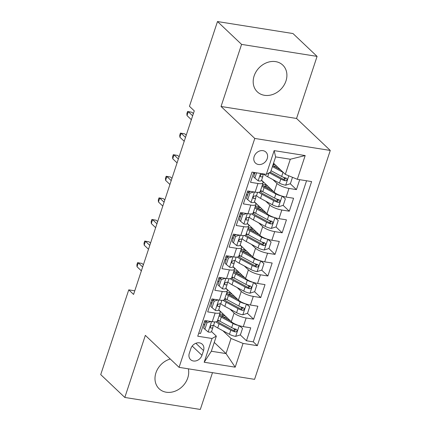 <?xml version="1.0" encoding="UTF-8"?>
<svg xmlns="http://www.w3.org/2000/svg" width="431" height="431" viewBox="0 0 431 431"><rect width="100%" height="100%" fill="white"/><g stroke="black" fill="none" stroke-linecap="round" stroke-linejoin="round"><path stroke-width="0.65" d="M254.128 75.931A18.463 15.284 133.5 0 0 257.345 91.862A18.463 15.284 133.5 0 0 285.963 80.99A18.463 15.284 133.5 0 0 282.747 65.065A18.463 15.284 133.5 0 0 254.128 75.931M170.283 359.012A18.463 15.284 133.5 0 0 155.93 372.847A18.463 15.284 133.5 0 0 159.147 388.778A18.463 15.284 133.5 0 0 187.765 377.906A18.463 15.284 133.5 0 0 188.352 368.823M254.161 156.534A7.575 6.271 133.5 0 0 255.481 163.069A7.575 6.271 133.5 0 0 267.225 158.613A7.575 6.271 133.5 0 0 265.905 152.078A7.575 6.271 133.5 0 0 254.161 156.534M317.081 56.391L241.575 44.393L221.044 106.473L296.55 118.471L317.081 56.391L292.988 33.548L217.488 21.55L189.457 106.306L194.273 110.875L133.572 294.421L128.75 289.853L100.725 374.609L124.812 397.452L200.318 409.45L212.488 372.653M296.55 118.471L330.275 150.446L254.576 379.345L179.075 367.347L254.775 138.448L330.275 150.446M253.805 172.389L250.524 182.313L257.975 183.493L255.114 192.134A9.466 2.624 18.3 0 0 260.249 191.45L263.109 182.814A9.466 2.624 -161.7 0 1 257.975 183.493M255.114 192.134L247.669 190.949L243.38 203.906L250.831 205.091L247.976 213.728A9.466 2.624 18.3 0 0 253.11 213.043L255.966 204.407A9.466 2.624 -161.7 0 1 250.831 205.091M247.976 213.728L240.525 212.542L236.242 225.499L243.687 226.684L240.832 235.321A9.466 2.624 18.3 0 0 245.966 234.636L248.822 226A9.466 2.624 -161.7 0 1 243.687 226.684M240.832 235.321L233.386 234.135L229.098 247.092L236.549 248.278L233.694 256.914A9.466 2.624 18.3 0 0 238.828 256.235L241.683 247.593A9.466 2.624 -161.7 0 1 236.549 248.278M233.694 256.914L226.243 255.728L221.96 268.685L229.405 269.871L226.55 278.507A9.466 2.624 18.3 0 0 231.684 277.828L234.539 269.192A9.466 2.624 -161.7 0 1 229.405 269.871M226.55 278.507L219.104 277.327L214.816 290.278L222.267 291.464L219.406 300.1A9.466 2.624 18.3 0 0 224.546 299.421L227.401 290.785A9.466 2.624 -161.7 0 1 222.267 291.464M219.406 300.1L211.96 298.92L207.677 311.877L215.123 313.057A9.466 2.624 18.3 0 0 220.257 312.378A9.466 2.624 18.3 0 0 219.433 310.703L218.684 309.991M218.749 309.803L231.269 321.671A9.466 2.624 18.3 0 0 243.283 326.623L250.734 327.808L246.446 340.765L240.272 334.909M235.434 330.324L233.435 328.427M230.014 309.14L234.125 313.035A9.466 2.624 18.3 0 0 246.139 317.986L253.59 319.172L247.41 313.315M242.572 308.725L240.579 306.834M253.59 319.172L257.873 306.215L250.427 305.029A9.466 2.624 18.3 0 1 238.408 300.078L225.887 288.21M233.031 266.617L245.551 278.485A9.466 2.624 18.3 0 0 257.566 283.436L265.017 284.622L260.733 297.579L254.554 291.722M249.716 287.132L247.717 285.241M240.169 245.023L252.69 256.892A9.466 2.624 18.3 0 0 264.709 261.843L272.155 263.029L267.872 275.985L261.698 270.129M256.86 265.539L254.861 263.648M247.313 223.425L259.834 235.299A9.466 2.624 18.3 0 0 271.853 240.25L279.299 241.435L275.016 254.387L268.836 248.531M263.998 243.946L262 242.055M254.452 201.832L266.978 213.706A9.466 2.624 18.3 0 0 278.992 218.657L286.443 219.837L282.154 232.794L275.98 226.938M271.142 222.353L269.143 220.456M261.595 180.239L274.116 192.107A9.466 2.624 18.3 0 0 286.136 197.064L293.581 198.244L289.298 211.201L283.119 205.345M278.281 200.76L276.287 198.863M263.109 182.814A9.466 2.624 -161.7 0 0 262.28 181.139L261.531 180.427M254.613 173.871L253.627 172.933M255.966 204.407A9.466 2.624 -161.7 0 0 255.141 202.732L254.392 202.02M247.475 195.464L246.484 194.526M248.822 226A9.466 2.624 -161.7 0 0 247.997 224.325L247.249 223.619L248.612 219.498A6.271 1.735 18.3 0 0 248.633 219.384L248.8 217.391M240.331 217.057L239.345 216.12M241.683 247.593A9.466 2.624 -161.7 0 0 240.854 245.918L240.11 245.212M233.193 238.65L232.201 237.713M234.539 269.192A9.466 2.624 -161.7 0 0 233.715 267.511L232.966 266.805M226.049 260.249L225.057 259.306M227.401 290.785A9.466 2.624 -161.7 0 0 226.571 289.109L225.828 288.398M218.91 281.842L217.919 280.904M201.961 355.3L203.529 350.548A7.338 6.072 133.5 0 0 202.252 344.218A7.338 6.072 133.5 0 0 190.879 348.539L189.306 353.291A7.338 6.072 133.5 0 0 190.583 359.621A7.338 6.072 133.5 0 0 201.961 355.3L192.204 346.055M273.534 163.193L285.306 174.35L290.305 159.238L275.614 156.9L270.614 172.017L266.304 174.377L252.022 172.104L197.743 336.218L212.03 338.491L216.335 336.132L211.54 331.584L212.903 327.468A6.271 1.735 18.3 0 0 212.93 327.35L213.092 325.357M266.304 174.377L274.159 150.624L305.18 155.553L297.32 179.307L311.608 181.575L257.334 345.689L243.046 343.421L235.191 367.174L204.175 362.245L212.03 338.491M253.687 172.745L254.678 173.682M272.866 179.576L276.971 183.471L274.116 192.107M246.548 194.338L247.539 195.275M265.722 201.169L269.833 205.064L266.978 213.706M239.404 215.931L240.396 216.868M258.584 222.768L262.689 226.658L259.834 235.299M232.266 237.524L233.252 238.462M251.44 244.361L255.551 248.256L252.69 256.892M225.122 259.117L226.113 260.055M244.302 265.954L248.407 269.849L245.551 278.485M217.984 280.71L218.97 281.653M237.158 287.547L241.263 291.442L238.408 300.078M211.766 303.435L210.775 302.497M210.84 302.309L211.831 303.246M246.446 340.765L253.283 341.853L306.554 180.772M276.971 183.471A9.466 2.624 -161.7 0 0 288.991 188.422L296.436 189.608L299.717 179.684M289.298 211.201L281.847 210.016A9.466 2.624 -161.7 0 1 269.833 205.064M282.154 232.794L274.709 231.614A9.466 2.624 -161.7 0 1 262.689 226.658M275.016 254.387L267.565 253.207A9.466 2.624 -161.7 0 1 255.551 248.256M267.872 275.985L260.426 274.8A9.466 2.624 -161.7 0 1 248.407 269.849M260.733 297.579L253.283 296.393A9.466 2.624 -161.7 0 1 241.263 291.442M198.75 333.185L200.534 333.47L204.817 320.513L212.267 321.698A9.466 2.624 18.3 0 0 217.402 321.014L220.257 312.378M204.623 325.028L203.637 324.09M216.335 336.132L211.335 351.249L226.033 353.582L231.032 338.47L243.046 343.421M214.255 342.419L226.033 353.582L235.191 367.174M222.875 330.733L231.032 338.47M241.575 44.393L217.488 21.55M221.044 106.473L254.775 138.448M179.075 367.347L145.344 335.372L124.812 397.452M134.768 290.812L128.75 289.853M253.283 341.853L257.334 345.689M222.331 315.923L222.865 314.312M296.436 189.608L290.262 183.751M285.424 179.161L283.426 177.27M229.475 294.33L230.009 292.719M236.614 272.737L237.147 271.121M243.757 251.144L244.291 249.527M250.896 229.545L251.429 227.934M258.04 207.952L258.573 206.341M265.184 186.359L265.717 184.748M297.32 179.307L285.306 174.35M211.335 351.249L204.175 362.245M274.159 150.624L275.614 156.9M305.18 155.553L290.305 159.238M211.007 321.494L207.025 322.749L204.881 329.23L208.248 332.037A6.271 1.735 18.3 0 0 211.546 331.568M205.582 322.135A15.031 4.165 18.3 0 0 204.504 321.467M207.025 322.749L205.77 321.564L203.626 328.039L204.881 329.23M205.77 321.564L207.667 320.966M213.787 324.764A6.271 1.735 -161.7 0 1 213.76 324.877A6.271 1.735 -161.7 0 1 211.874 325.475C210.172 326.235 209.886 327.102 211.018 328.066A6.271 1.735 18.3 0 0 212.903 327.468M210.538 327.867L211.018 328.066L210.28 327.366M143.383 264.758L141.982 263.438L138.313 262.851L142.65 266.967M137.026 266.741L136.875 264.817L137.591 262.657L138.313 262.851L137.026 266.741L141.368 270.851M137.591 262.657L141.982 263.438M238.779 325.518A6.271 1.735 -161.7 0 1 233.026 323.498L221.281 317.146A18.107 5.016 -161.7 0 1 219.104 315.864M230.628 321.068L223.091 316.99A15.031 4.165 -161.7 0 1 219.508 314.646M239.534 325.755L242.529 328.395L240.39 334.871L235.59 336.385A6.271 1.735 -161.7 0 1 229.459 334.3L217.714 327.943A18.107 5.016 -161.7 0 1 213.485 325.195M217.445 320.885A15.031 4.165 -161.7 0 1 219.282 320.89M242.529 328.395L239.264 325.669M220.99 315.734A18.107 5.016 18.3 0 1 222.089 315.891A4.38 1.212 18.3 0 0 224.406 315.562A4.38 1.212 18.3 0 0 224.179 314.953M226.464 317.124A7.456 2.063 -161.7 0 1 223.382 317.081L223.366 317.135M215.845 321.855A18.107 5.016 18.3 0 0 219.072 323.837L230.811 330.194A6.271 1.735 18.3 0 0 235.299 331.924L236.242 331.843L237.104 330.792L236.996 329.947L236.156 329.332A6.271 1.735 -161.7 0 1 231.668 327.603L219.929 321.246A18.107 5.016 -161.7 0 1 217.747 319.969M223.597 314.398A15.031 4.165 18.3 0 0 219.659 314.188M235.832 329.025L233.914 330.609A3.195 0.884 -161.7 0 1 232.621 330.038L220.877 323.681A15.031 4.165 -161.7 0 1 217.235 321.294M218.151 299.901L214.164 301.156L212.025 307.637L215.387 310.444A6.271 1.735 18.3 0 0 218.689 309.975L220.047 305.875A6.271 1.735 18.3 0 0 220.069 305.757L220.236 303.763M212.725 300.542A15.031 4.165 18.3 0 0 211.643 299.874M214.164 301.156L212.914 299.971L210.77 306.446L212.025 307.637M212.914 299.971L214.81 299.373M220.925 303.165A6.271 1.735 -161.7 0 1 220.904 303.284A6.271 1.735 -161.7 0 1 219.013 303.882C217.316 304.642 217.03 305.504 218.156 306.473A6.271 1.735 18.3 0 0 220.047 305.875M217.682 306.274L218.156 306.473L217.418 305.773M150.521 243.165L149.126 241.839L145.452 241.258L149.794 245.374M144.169 245.142L144.019 243.224L144.73 241.064L145.452 241.258L144.169 245.142L148.506 249.258M144.73 241.064L149.126 241.839M225.289 278.307L221.308 279.563L219.163 286.044L222.531 288.851A6.271 1.735 18.3 0 0 225.833 288.382L227.185 284.277A6.271 1.735 18.3 0 0 227.212 284.164L227.374 282.17M219.864 278.949A15.031 4.165 18.3 0 0 218.786 278.275M221.308 279.563L220.052 278.378L217.914 284.853L219.163 286.044M220.052 278.378L221.954 277.779M228.069 281.572A6.271 1.735 -161.7 0 1 228.047 281.685A6.271 1.735 -161.7 0 1 226.156 282.283C224.454 283.048 224.168 283.91 225.3 284.875A6.271 1.735 18.3 0 0 227.185 284.277M224.826 284.681L225.3 284.875L224.562 284.18M157.665 221.572L156.264 220.246L152.596 219.665L156.932 223.781M151.308 223.549L151.157 221.631L151.874 219.471L152.596 219.665L151.308 223.549L155.65 227.665M151.874 219.471L156.264 220.246M232.433 256.714L228.446 257.97L226.307 264.445L229.675 267.258A6.271 1.735 18.3 0 0 232.972 266.789L234.329 262.684A6.271 1.735 18.3 0 0 234.351 262.571L234.518 260.577M227.008 257.355A15.031 4.165 18.3 0 0 225.93 256.682M228.446 257.97L227.196 256.784L225.052 263.26L226.307 264.445M227.196 256.784L229.093 256.186M235.207 259.979A6.271 1.735 -161.7 0 1 235.186 260.092A6.271 1.735 -161.7 0 1 233.3 260.69C231.598 261.455 231.312 262.317 232.444 263.282A6.271 1.735 18.3 0 0 234.329 262.684M231.964 263.088L232.444 263.282L231.706 262.581M164.804 199.979L163.408 198.653L159.734 198.071L164.076 202.187M158.452 201.956L158.301 200.032L159.012 197.877L159.734 198.071L158.452 201.956L162.789 206.072M159.012 197.877L163.408 198.653M239.571 235.121L235.59 236.377L233.446 242.852L236.813 245.659A6.271 1.735 18.3 0 0 240.115 245.196L241.473 241.091A6.271 1.735 18.3 0 0 241.495 240.977L241.662 238.984M234.146 235.762A15.031 4.165 18.3 0 0 233.069 235.089M235.59 236.377L234.335 235.186L232.196 241.667L233.446 242.852M234.335 235.186L236.236 234.588M242.351 238.386A6.271 1.735 -161.7 0 1 242.33 238.499A6.271 1.735 -161.7 0 1 240.439 239.097C238.742 239.862 238.456 240.724 239.582 241.689A6.271 1.735 18.3 0 0 241.473 241.091M239.108 241.495L239.582 241.689L238.844 240.988M171.947 178.386L170.552 177.06L166.878 176.478L171.22 180.589M165.59 180.363L165.439 178.439L166.156 176.279L166.878 176.478L165.59 180.363L169.933 184.479M166.156 176.279L170.552 177.06M245.918 303.925A6.271 1.735 -161.7 0 1 240.169 301.905L228.425 295.553A18.107 5.016 -161.7 0 1 226.248 294.271M237.767 299.475L230.235 295.397A15.031 4.165 -161.7 0 1 226.647 293.053M246.677 304.157L249.673 306.802L247.529 313.278L242.734 314.786A6.271 1.735 -161.7 0 1 236.597 312.701L224.853 306.349A18.107 5.016 -161.7 0 1 220.629 303.602M224.589 299.292A15.031 4.165 -161.7 0 1 226.426 299.297M249.673 306.802L246.408 304.076L242.852 314.749M228.128 294.141A18.107 5.016 18.3 0 1 229.233 294.298A4.38 1.212 18.3 0 0 231.544 293.969A4.38 1.212 18.3 0 0 231.323 293.36M233.607 295.526A7.456 2.063 -161.7 0 1 230.526 295.488L230.51 295.542M222.983 300.262A18.107 5.016 18.3 0 0 226.21 302.244L237.955 308.601A6.271 1.735 18.3 0 0 242.443 310.331L243.386 310.25L244.242 309.199L244.14 308.354L243.299 307.739A6.271 1.735 -161.7 0 1 238.812 306.01L227.067 299.653A18.107 5.016 -161.7 0 1 224.89 298.376M230.736 292.805A15.031 4.165 18.3 0 0 226.798 292.595M242.976 307.432L241.053 309.016A3.195 0.884 -161.7 0 1 239.76 308.445L228.021 302.088A15.031 4.165 -161.7 0 1 224.379 299.701M253.062 282.327A6.271 1.735 -161.7 0 1 247.308 280.312L235.568 273.96A18.107 5.016 -161.7 0 1 233.386 272.678M244.91 277.876L237.373 273.798A15.031 4.165 -161.7 0 1 233.791 271.46M253.821 282.564L256.811 285.203L254.673 291.685L249.878 293.193A6.271 1.735 -161.7 0 1 243.741 291.108L231.997 284.756A18.107 5.016 -161.7 0 1 227.773 282.009M231.727 277.699A15.031 4.165 -161.7 0 1 233.564 277.704M256.811 285.203L253.547 282.483M235.272 272.548A18.107 5.016 18.3 0 1 236.371 272.699A4.38 1.212 18.3 0 0 238.688 272.376A4.38 1.212 18.3 0 0 238.462 271.767M240.751 273.933A7.456 2.063 -161.7 0 1 237.664 273.895L237.648 273.949M230.127 278.663A18.107 5.016 18.3 0 0 233.354 280.651L245.099 287.008A6.271 1.735 18.3 0 0 249.581 288.738L250.524 288.657L251.386 287.601L251.278 286.76L250.438 286.146A6.271 1.735 -161.7 0 1 245.956 284.417L234.211 278.06A18.107 5.016 -161.7 0 1 232.029 276.783M237.88 271.212A15.031 4.165 18.3 0 0 233.941 271.002M250.115 285.839L248.197 287.423A3.195 0.884 -161.7 0 1 246.904 286.852L235.159 280.495A15.031 4.165 -161.7 0 1 231.522 278.103M260.2 260.733A6.271 1.735 -161.7 0 1 254.452 258.719L242.707 252.361A18.107 5.016 -161.7 0 1 240.53 251.084M252.054 256.283L244.517 252.205A15.031 4.165 -161.7 0 1 240.934 249.867M260.96 260.97L263.955 263.61L261.811 270.092L257.016 271.6A6.271 1.735 -161.7 0 1 250.88 269.515L239.135 263.158A18.107 5.016 -161.7 0 1 234.911 260.416M238.871 256.1A15.031 4.165 -161.7 0 1 240.708 256.111M263.955 263.61L260.69 260.89M242.416 250.955A18.107 5.016 18.3 0 1 243.515 251.106A4.38 1.212 18.3 0 0 245.826 250.783A4.38 1.212 18.3 0 0 245.605 250.174M247.89 252.34A7.456 2.063 -161.7 0 1 244.808 252.302L244.792 252.356M237.265 257.07A18.107 5.016 18.3 0 0 240.493 259.058L252.237 265.415A6.271 1.735 18.3 0 0 256.725 267.139L257.668 267.064L258.53 266.008L258.422 265.167L257.582 264.553A6.271 1.735 -161.7 0 1 253.094 262.824L241.349 256.467A18.107 5.016 -161.7 0 1 239.173 255.19M245.018 249.619A15.031 4.165 18.3 0 0 241.085 249.409M257.259 264.246L255.341 265.825A3.195 0.884 -161.7 0 1 254.048 265.254L242.303 258.902A15.031 4.165 -161.7 0 1 238.661 256.51M267.344 239.14A6.271 1.735 -161.7 0 1 261.595 237.125L249.851 230.768A18.107 5.016 -161.7 0 1 247.669 229.491M259.193 234.69L251.656 230.612A15.031 4.165 -161.7 0 1 248.073 228.268M268.104 239.377L271.099 242.017L268.955 248.498L264.16 250.007A6.271 1.735 -161.7 0 1 258.024 247.922L246.279 241.565A18.107 5.016 -161.7 0 1 242.055 238.822M246.009 234.507A15.031 4.165 -161.7 0 1 247.852 234.518M271.099 242.017L267.834 239.297M249.554 229.362A18.107 5.016 18.3 0 1 250.653 229.513A4.38 1.212 18.3 0 0 252.97 229.19A4.38 1.212 18.3 0 0 252.744 228.581M255.033 230.747A7.456 2.063 -161.7 0 1 251.952 230.709L251.93 230.763M244.409 235.477A18.107 5.016 18.3 0 0 247.636 237.465L259.381 243.817A6.271 1.735 18.3 0 0 263.864 245.546L264.812 245.465L265.668 244.415L265.561 243.574L264.726 242.955A6.271 1.735 -161.7 0 1 260.238 241.225L248.493 234.873A18.107 5.016 -161.7 0 1 246.311 233.591M252.162 228.026A15.031 4.165 18.3 0 0 248.224 227.816M264.402 242.653L262.479 244.232A3.195 0.884 -161.7 0 1 261.186 243.66L249.441 237.309A15.031 4.165 -161.7 0 1 245.805 234.917M246.715 213.528L242.734 214.783L240.59 221.259L243.957 224.066A6.271 1.735 18.3 0 0 247.254 223.597M241.29 214.164A15.031 4.165 18.3 0 0 240.212 213.496M242.734 214.783L241.479 213.593L239.334 220.074L240.59 221.259M241.479 213.593L243.375 212.995M249.495 216.793A6.271 1.735 -161.7 0 1 249.468 216.906A6.271 1.735 -161.7 0 1 247.583 217.504C245.88 218.264 245.595 219.131 246.726 220.096A6.271 1.735 18.3 0 0 248.612 219.498M246.246 219.896L246.726 220.096L245.988 219.395M179.091 156.792L177.691 155.467L174.016 154.88L178.359 158.996M172.734 158.77L172.583 156.846L173.294 154.686L174.016 154.88L172.734 158.77L177.071 162.886M173.294 154.686L177.691 155.467M274.482 217.547A6.271 1.735 -161.7 0 1 268.734 215.532L256.989 209.175A18.107 5.016 -161.7 0 1 254.813 207.898M266.336 213.097L258.799 209.019A15.031 4.165 -161.7 0 1 255.217 206.675M275.242 217.784L278.237 220.424L276.093 226.9L271.298 228.414A6.271 1.735 -161.7 0 1 265.162 226.329L253.423 219.972A18.107 5.016 -161.7 0 1 249.193 217.224M253.153 212.914A15.031 4.165 -161.7 0 1 254.99 212.925M278.237 220.424L274.973 217.703M256.698 207.769A18.107 5.016 18.3 0 1 257.797 207.92A4.38 1.212 18.3 0 0 260.114 207.597A4.38 1.212 18.3 0 0 259.888 206.982M262.172 209.154A7.456 2.063 -161.7 0 1 259.09 209.116L259.074 209.164M251.553 213.884A18.107 5.016 18.3 0 0 254.775 215.872L266.52 222.224A6.271 1.735 18.3 0 0 271.007 223.953L271.95 223.872L272.812 222.822L272.704 221.976L271.864 221.362A6.271 1.735 -161.7 0 1 267.376 219.632L255.631 213.28A18.107 5.016 -161.7 0 1 253.455 211.998M259.3 206.427A15.031 4.165 18.3 0 0 255.367 206.223M271.541 221.055L269.623 222.638A3.195 0.884 -161.7 0 1 268.33 222.067L256.585 215.71A15.031 4.165 -161.7 0 1 252.943 213.323M253.859 191.93L249.872 193.185L247.728 199.666L251.095 202.473A6.271 1.735 18.3 0 0 254.398 202.004L255.755 197.904A6.271 1.735 18.3 0 0 255.777 197.791L255.944 195.793M248.428 192.571A15.031 4.165 18.3 0 0 247.351 191.903M249.872 193.185L248.622 192L246.478 198.475L247.728 199.666M248.622 192L250.519 191.402M256.634 195.2A6.271 1.735 -161.7 0 1 256.612 195.313A6.271 1.735 -161.7 0 1 254.721 195.911C253.024 196.671 252.738 197.538 253.864 198.502A6.271 1.735 18.3 0 0 255.755 197.904M253.39 198.303L253.864 198.502L253.126 197.802M186.23 135.194L184.834 133.874L181.16 133.287L185.502 137.403M179.872 137.177L179.722 135.253L180.438 133.093L181.16 133.287L179.872 137.177L184.215 141.287M180.438 133.093L184.834 133.874M281.626 195.954A6.271 1.735 -161.7 0 1 275.878 193.939L264.133 187.582A18.107 5.016 -161.7 0 1 261.951 186.305M273.475 191.504L265.938 187.426A15.031 4.165 -161.7 0 1 262.355 185.082M282.386 196.191L285.381 198.831L283.237 205.307L278.442 206.821A6.271 1.735 -161.7 0 1 272.306 204.736L260.561 198.379A18.107 5.016 -161.7 0 1 256.337 195.631M260.292 191.321A15.031 4.165 -161.7 0 1 262.134 191.326M285.381 198.831L282.116 196.105M263.837 186.17A18.107 5.016 18.3 0 1 264.936 186.327A4.38 1.212 18.3 0 0 267.252 185.998A4.38 1.212 18.3 0 0 267.031 185.389M269.316 187.56A7.456 2.063 -161.7 0 1 266.234 187.517L266.213 187.571M258.692 192.291A18.107 5.016 18.3 0 0 261.919 194.273L273.663 200.63A6.271 1.735 18.3 0 0 278.151 202.36L279.094 202.279L279.951 201.229L279.843 200.383L279.008 199.768A6.271 1.735 -161.7 0 1 274.52 198.039L262.775 191.682A18.107 5.016 -161.7 0 1 260.599 190.405M266.444 184.834A15.031 4.165 18.3 0 0 262.506 184.624M278.685 199.461L276.761 201.045A3.195 0.884 -161.7 0 1 275.468 200.474L263.729 194.117A15.031 4.165 -161.7 0 1 260.087 191.73M256.607 172.836L254.872 178.073L258.239 180.88A6.271 1.735 18.3 0 0 261.536 180.411L262.894 176.311A6.271 1.735 18.3 0 0 262.921 176.193L263.082 174.199M255.039 172.583L253.617 176.882L254.872 178.073M263.6 173.946A6.271 1.735 -161.7 0 1 261.865 174.318C260.162 175.078 259.877 175.94 261.008 176.909A6.271 1.735 18.3 0 0 262.894 176.311M260.529 176.71L261.008 176.909L260.27 176.209M193.374 113.601L191.973 112.275L188.304 111.694L192.641 115.81M187.016 115.583L186.865 113.66L187.582 111.5L188.304 111.694L187.016 115.583L191.359 119.694M187.582 111.5L191.973 112.275M283.388 172.54A6.271 1.735 -161.7 0 1 283.016 172.341L272.403 166.598M280.619 169.911L273.082 165.833A15.031 4.165 -161.7 0 1 272.726 165.633M292.493 177.313L290.381 183.714L285.581 185.222A6.271 1.735 -161.7 0 1 279.45 183.137L267.705 176.785A18.107 5.016 -161.7 0 1 263.476 174.038M272.995 164.82A4.38 1.212 18.3 0 0 274.396 164.405A4.38 1.212 18.3 0 0 274.17 163.796M276.46 165.962A7.456 2.063 -161.7 0 1 273.373 165.924L273.356 165.978M285.823 177.868L283.905 179.452A3.195 0.884 -161.7 0 1 282.612 178.881L270.867 172.524A15.031 4.165 -161.7 0 1 270.28 172.201M269.23 172.772L280.802 179.037A6.271 1.735 18.3 0 0 285.29 180.767L286.232 180.686L287.094 179.635L286.987 178.79L286.146 178.175A6.271 1.735 -161.7 0 1 281.658 176.446L271.051 170.703M234.125 313.035L231.269 321.671M246.139 317.986L243.283 326.623M288.991 188.422L286.136 197.064M281.847 210.016L278.992 218.657M274.709 231.614L271.853 240.25M267.565 253.207L264.709 261.843M260.426 274.8L257.566 283.436M253.283 296.393L250.427 305.029M215.123 313.057L212.267 321.698M195.863 343.281L203.529 350.548M211.594 321.591L208.162 331.967M235.714 336.347L239.243 325.664M223.635 315.961L224.018 314.802M219.929 321.246L221.281 317.146M217.714 327.943L219.072 323.837M231.668 327.603L233.026 323.498M229.459 334.3L230.811 330.194M233.914 330.609L235.299 331.924M218.738 299.998L215.306 310.374M225.882 278.404L222.444 288.781M233.02 256.806L229.588 267.188M240.164 235.213L236.732 245.589M230.779 294.362L231.161 293.209M227.067 299.653L228.425 295.553M224.853 306.349L226.21 302.244M238.812 306.01L240.169 301.905M236.597 312.701L237.955 308.601M241.053 309.016L242.443 310.331M249.996 293.155L253.53 282.477M237.917 272.769L238.3 271.611M234.211 278.06L235.568 273.96M231.997 284.756L233.354 280.651M245.956 284.417L247.308 280.312M243.741 291.108L245.099 287.008M248.197 287.423L249.581 288.738M257.135 271.562L260.669 260.884M245.061 251.176L245.444 250.018M241.349 256.467L242.707 252.361M239.135 263.158L240.493 259.058M253.094 262.824L254.452 258.719M250.88 269.515L252.237 265.415M255.341 265.825L256.725 267.139M264.278 249.969L267.813 239.291M252.2 229.583L252.582 228.425M248.493 234.873L249.851 230.768M246.279 241.565L247.636 237.465M260.238 241.225L261.595 237.125M258.024 247.922L259.381 243.817M262.479 244.232L263.864 245.546M247.302 213.62L243.871 223.996M271.422 228.376L274.951 217.693M259.343 207.99L259.726 206.832M255.631 213.28L256.989 209.175M253.423 219.972L254.775 215.872M267.376 219.632L268.734 215.532M265.162 226.329L266.52 222.224M269.623 222.638L271.007 223.953M254.446 192.027L251.014 202.403M278.561 206.783L282.095 196.1M266.482 186.397L266.864 185.238M262.775 191.682L264.133 187.582M260.561 198.379L261.919 194.273M274.52 198.039L275.878 193.939M272.306 204.736L273.663 200.63M276.761 201.045L278.151 202.36M260.583 173.467L258.153 180.81M285.705 185.185L288.808 175.794M273.626 164.804L274.008 163.645M267.705 176.785L268.987 172.912M281.658 176.446L283.016 172.341M279.45 183.137L280.802 179.037M283.905 179.452L285.29 180.767M213.76 324.877L214.74 321.919M226.555 318.865L226.97 317.599M220.904 303.284L221.879 300.326M228.047 281.685L229.023 278.733M235.186 260.092L236.166 257.14M242.33 238.499L243.305 235.541M233.694 297.266L234.114 296.005M240.837 275.673L241.252 274.412M247.981 254.08L248.396 252.819M255.12 232.487L255.54 231.226M249.468 216.906L250.449 213.948M262.263 210.894L262.678 209.633M256.612 195.313L257.587 192.355M269.402 189.301L269.822 188.035M276.546 167.702L276.961 166.441"/></g></svg>
